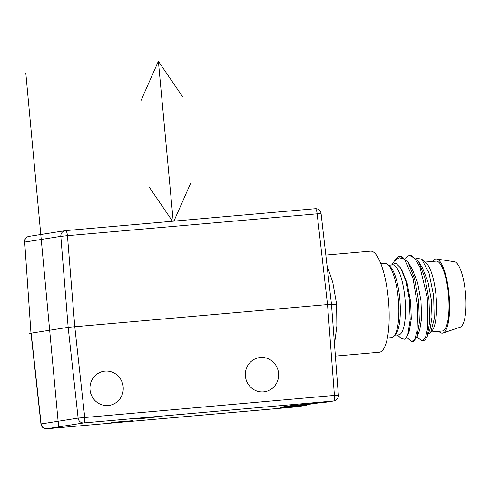 <?xml version="1.0" encoding="UTF-8"?>
<svg xmlns="http://www.w3.org/2000/svg" width="490" height="490" viewBox="0 0 490 490"><rect width="100%" height="100%" fill="white"/><g stroke="black" fill="none" stroke-linecap="round" stroke-linejoin="round"><path stroke-width="0.73" d="M65.556 230.631A5.396 5.396 0 0 0 65.182 230.674L65.182 230.674A5.396 5.2 81 0 0 60.84 236.364L67.449 235.684A5.396 1.446 85 0 0 65.556 230.631L315.241 208.716A5.396 1.446 85 0 0 315.217 208.722L65.58 230.631A5.396 1.446 85 0 0 65.525 230.631A5.396 5.2 81 0 0 65.182 230.674L29.045 236.376A5.396 5.2 81 0 0 24.696 242.066L30.98 333.206L40.946 423.973A5.396 5.396 0 0 0 46.777 428.756L296.468 406.847A5.396 1.446 85 0 1 296.468 406.847A5.396 1.446 85 0 1 296.438 406.847M331.265 304.241L68.165 327.332L78.124 418.099L334.419 395.412A5.396 1.446 85 0 1 333.482 401.01L324.447 402.431L290.601 405.708L280.28 407.331L282.993 407.331L305.478 404.881A4.857 4.679 81 0 0 305.785 404.844L316.81 403.105M108.198 405.512A17.273 16.636 -99 0 1 90.093 390.346A17.273 16.636 -99 0 1 103.917 371.261A17.273 16.636 -99 0 1 105.007 371.126A17.273 16.636 -99 0 1 123.119 386.298A17.273 16.636 -99 0 1 109.295 405.377A17.273 16.636 -99 0 1 108.198 405.512M263.577 391.877A17.273 16.636 -99 0 1 245.472 376.706A17.273 16.636 -99 0 1 259.29 357.627A17.273 16.636 -99 0 1 260.386 357.492A17.273 16.636 -99 0 1 278.492 372.657A17.273 16.636 -99 0 1 264.667 391.743A17.273 16.636 -99 0 1 263.577 391.877M321.073 213.481L331.461 304.198L338.363 395.228L334.419 395.412L327.522 304.474L317.14 213.775A5.396 1.446 85 0 0 315.241 208.716A5.396 5.396 0 0 1 321.073 213.481L67.449 235.684L74.78 326.652L84.727 417.321A5.396 1.446 85 0 1 83.796 422.925A5.396 5.2 -99 0 1 78.124 418.099L40.946 423.973M334.486 344.096L336.875 326.009L336.612 304.125L331.491 304.541M327.02 265.415L332.777 282.387L336.612 304.125M335.399 356.101L379.358 352.243A50.733 13.616 -95 0 0 388.399 299.58A50.733 13.616 -95 0 0 370.489 251.168L325.838 255.088M388.037 264.649L390.126 266.548A35.078 9.414 -95 0 1 399.779 298.869A35.078 9.414 85 0 1 396.018 333.678L394.291 335.907A37.24 9.99 85 0 0 398.284 298.961A37.24 9.99 -95 0 0 388.037 264.649A37.24 9.99 -95 0 0 385.134 263.424L380.877 263.798M394.291 335.907A37.24 9.99 85 0 1 391.645 337.622L387.388 337.996M394.86 335.172L398.707 334.835A35.078 9.414 85 0 0 404.961 298.416A35.078 9.414 -95 0 0 392.576 264.937L388.729 265.28M397.378 334.952L401.267 338.48L404.783 339.288L407.704 335.16L410.204 319.603L409.15 297.987L405.708 280.617L400.667 268.024L395.749 263.179L391.24 265.059M399.632 256.197L400.361 256.129L408.139 262.328L414.577 278.773L418.613 300.854L419.36 322.396L416.868 337.359L413.088 341.695L411.698 341.818L414.791 339.031L417.021 331.583L417.731 306.611L413.003 278.21L404.458 259.235A43.175 11.582 -95 0 0 399.632 256.197A43.175 11.582 -95 0 0 396.569 258.175L394.34 261.054L399.117 257.709L404.458 259.235M425.786 338.866L427.237 336.422L430.073 329.06L432.002 317.134L431.31 299.727L427.935 281.732L422.576 268.183L418.497 261.415L424.916 277.805L428.952 299.813L429.73 321.318L427.274 336.336A43.175 11.582 85 0 1 425.786 338.866A43.175 11.582 85 0 1 422.723 340.85L422.055 340.911L425.541 337.304L427.819 327.712L427.237 297.112L419.893 267.111L414.681 258.175L409.328 255.345L405.071 258.285M416.868 337.359L419.71 329.972L421.645 318.047L420.953 300.646L417.578 282.644L412.219 269.096L408.139 262.328M407.704 335.16L409.352 330.885L411.288 318.959L410.589 301.552L407.215 283.551L401.855 270.002L400.667 268.024M409.328 255.345L410.718 255.223L418.497 261.415M406.682 337.31L411.698 341.818M417.162 336.606L417.903 337.812L422.055 340.911M421.725 259.143L426.38 263.369A35.078 9.414 -95 0 1 436.033 295.691A35.078 9.414 85 0 1 432.272 330.493L430.673 332.557L434.214 318.959L433.662 295.838L428.989 272.997L421.725 259.143L416.2 258.199M430.673 332.557L428.199 333.923M392.655 263.687L394.34 261.054M431.114 331.987L442.213 331.013A35.078 9.414 85 0 0 448.466 294.6A35.078 9.414 -95 0 0 436.076 261.121L424.983 262.095M436.547 258.996L454.457 261.746A32.922 8.832 -95 0 1 465.5 293.143A32.922 8.832 85 0 1 460.202 327.198L443.046 333.029A37.24 9.99 85 0 0 449.036 294.508A37.24 9.99 -95 0 0 436.547 258.996A37.24 9.99 -95 0 0 432.737 261.415M443.046 333.029A37.24 9.99 85 0 1 438.875 331.307M324.447 402.431A5.396 5.2 -99 0 0 324.79 402.394L333.825 400.967A5.396 5.2 -99 0 1 333.482 401.01L83.796 422.925L46.807 428.756A5.396 5.2 81 0 1 41.136 423.93L31.176 333.163L68.165 327.332L60.84 236.364L24.696 242.066L30.98 333.206M308.02 404.489A5.396 5.2 -99 0 1 305.527 405.42L291.519 406.645M141.775 418.527L133.893 419.073L138.125 418.521L155.391 417.076L141.775 418.527M118.837 422.141L110.954 422.686L115.187 422.141L132.453 420.696L118.837 422.141M296.836 406.798A5.396 5.2 -99 0 1 296.493 406.841A5.396 5.396 0 0 0 296.836 406.798L305.87 405.377M284.298 406.7L291.464 406.112M58.592 426.429L25.792 72.875L58.592 426.429M69.598 327.106L29.743 333.39L69.598 327.106M173.221 221.18L158.38 61.244L182.55 96.653M141.12 100.285L158.38 61.244M172.523 221.241L149.168 187.027M190.598 183.389L173.919 221.119M305.527 405.42L296.493 406.841L46.807 428.756A5.396 1.446 85 0 1 46.777 428.756M316.65 403.117L305.478 404.881M29.045 236.376A5.396 5.396 0 0 0 24.5 242.085M333.825 400.967A5.396 5.396 0 0 0 338.363 395.228"/></g></svg>
